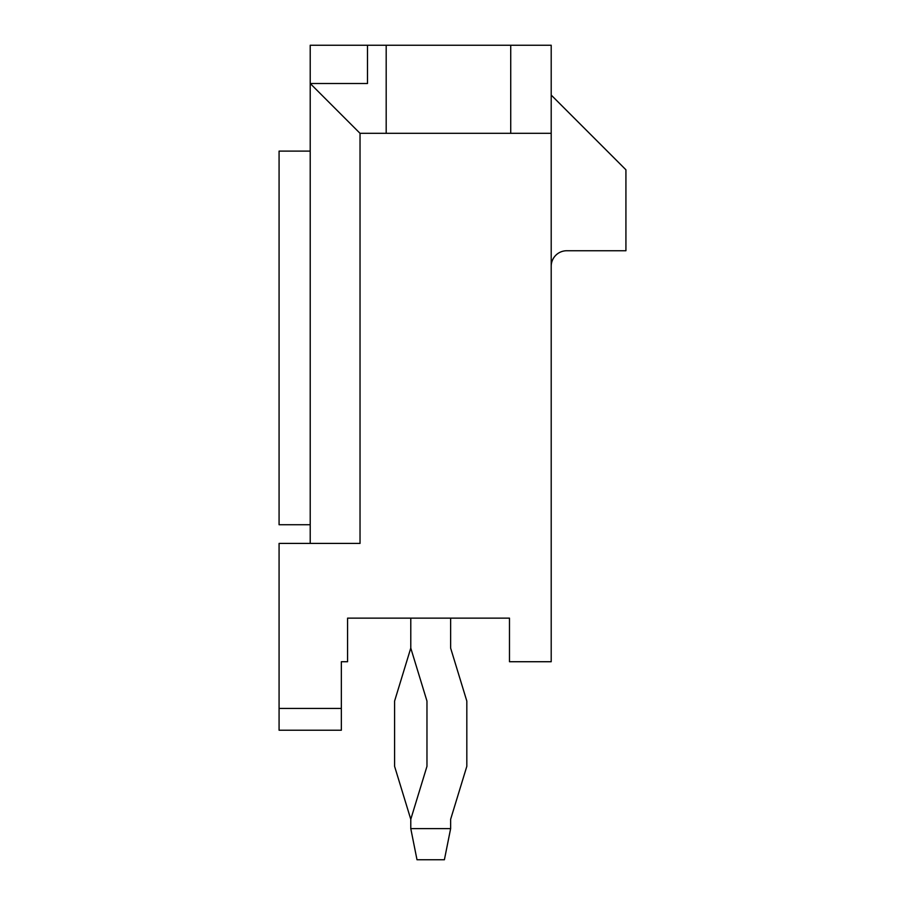 <?xml version="1.0" encoding="UTF-8"?>
<svg xmlns="http://www.w3.org/2000/svg" width="905" height="905" viewBox="0 0 905 905"><rect width="100%" height="100%" fill="white"/><g stroke="black" fill="none" stroke-linecap="round" stroke-linejoin="round"><path stroke-width="1.36" d="M341.343 708.434L279.079 708.434L279.079 730.222L341.343 730.222L341.343 661.725L347.577 661.725L347.577 618.138L410.78 618.138L410.78 648.104L426.968 701.07L426.968 766.343L410.78 819.297L394.591 766.343L394.591 701.07L410.78 648.104M410.78 819.297L410.78 828.618L450.633 828.618L450.633 819.297L466.822 766.343L466.822 701.07L450.633 648.104L450.633 618.138L509.481 618.138L509.481 661.725L551.202 661.725L551.202 45.25L510.725 45.25L510.725 133.318L551.202 133.318M510.725 133.318L386.186 133.318L386.186 45.25L367.498 45.25L367.498 83.498L367.498 45.25L310.211 45.25L310.211 83.498L360.032 133.318L448.45 133.318M347.577 618.138L509.481 618.138L347.577 618.138M386.186 45.25L510.725 45.25M360.032 133.318L360.032 543.419L279.079 543.419L279.079 708.434M310.211 543.419L310.211 83.498L367.498 83.498M310.211 524.73L279.079 524.73L279.079 151.112L310.211 151.112M551.202 95.07L625.921 169.789L625.921 250.742L566.768 250.742A15.566 15.566 0 0 0 551.202 266.308M410.78 828.618L417.001 859.75L444.4 859.75L450.633 828.618"/></g></svg>
